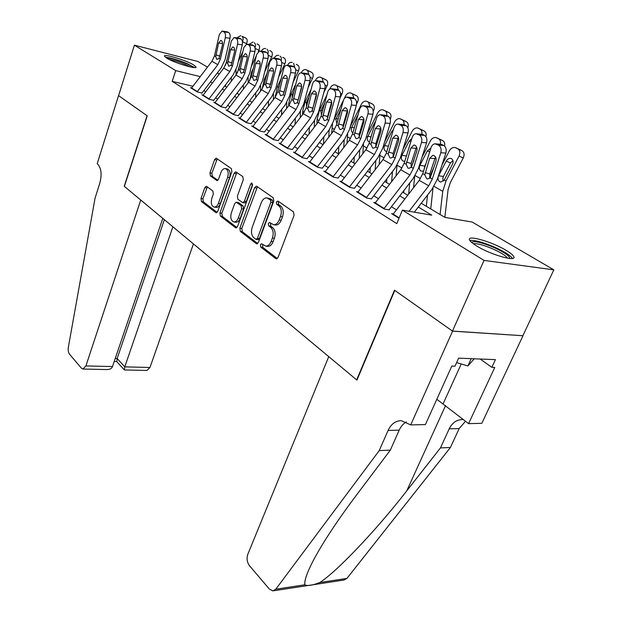 <?xml version="1.0" encoding="UTF-8"?>
<svg xmlns="http://www.w3.org/2000/svg" width="622" height="622" viewBox="0 0 622 622"><rect width="100%" height="100%" fill="white"/><g stroke="black" fill="none" stroke-linecap="round" stroke-linejoin="round"><path stroke-width="0.93" d="M260.4 244.78L260.773 247.113L275.756 258.612L276.401 258.861L278.065 257.407L294.082 215.305L293.498 211.892L277.972 201.077L276.362 202.01L276.751 204.343L278.726 205.727C281.354 208.145 281.953 211.721 280.53 216.464L279.216 219.963C277.894 223.142 276.067 224.744 273.75 224.767L269.505 222.497L268.331 223.539L268.712 225.872L270.648 227.294C273.237 229.767 273.82 233.343 272.42 238.024L271.122 241.476C269.839 244.555 268.082 246.11 265.835 246.141L261.543 243.77L260.4 244.78M262.663 244.462L262.733 247.346L277.311 258.527M278.742 201.614L278.314 202.321L278.71 204.654L280.685 206.037L278.726 205.727M270.648 223.181L270.663 226.144L272.607 227.566L270.648 227.294M193.613 64.929L196 66.958C197.493 69.858 174.113 62.845 166.68 58.11L164.472 56.182C163.291 53.368 186.079 60.241 193.613 64.929M506.121 250.339C510.491 252.96 513.041 255.067 513.78 256.668C516.944 262.235 490.649 254.732 476.685 245.978C472.541 243.443 470.162 241.422 469.54 239.921C466.865 234.525 492.134 241.795 506.121 250.339M206.737 186.437L206.279 186.258L204.786 187.689L201.007 198.504L201.45 201.551L215.756 212.537L216.262 212.732L217.77 211.317L231.858 171.726L231.376 168.609L216.145 158.136L214.582 159.629L209.948 172.908L210.407 175.956L217.047 180.613L218.586 179.144L220.927 172.512C221.953 169.892 223.36 168.562 225.141 168.531C228.002 169.542 228.834 172.457 227.652 177.293L218.408 203.308C217.42 205.828 216.075 207.095 214.372 207.126C211.503 206.107 210.648 203.176 211.822 198.34L213.33 194.064L212.864 190.985L206.737 186.437M410.714 424.904L452.583 331.153L394.783 290.396L356.927 380.096L328.75 356.631L247.797 554.319C246.475 558.47 247.02 562.249 249.438 565.662L269.31 589.026L272.825 590.9L275.779 589.213L379.218 450.608L388.081 430.455C391.09 424.064 395.475 420.799 401.252 420.651L410.714 424.904L425.401 424.577L451.829 366.047L455.001 366.148L458.616 358.163L495.423 359.633L491.839 367.338L494.778 367.439L468.599 423.629L481.801 423.341L523.001 335.732L452.474 331.075L394.496 290.194L356.663 379.879L124.377 186.39L147.235 115.832L118.592 95.64L134.406 45.173L197.78 61.438L207.499 67.122M452.474 331.075L484.025 260.408L402.372 210.143L431.746 215.15L418.287 207.04M192.921 86.264L172.193 81.35L396.797 223.617L402.372 210.143M172.193 81.35L175.715 70.605L134.406 45.173M239.859 228.204L240.364 231.431L256.202 243.599L256.8 243.824L258.41 242.386L273.789 201.093L273.237 197.773L256.832 186.351L256.318 186.165L254.647 187.681L239.859 228.204L241.795 228.468L242.3 231.687L257.687 243.482M235.466 227.668L220.421 216.114L219.947 212.981L234.105 173.297L235.722 171.796L242.782 176.555L243.288 179.727L237.386 196.093L237.884 199.273L242.798 202.671L244.407 201.194L250.643 184.026L251.809 182.961L252.524 185.34L237.573 226.455L236.01 227.885L235.466 227.668L236.461 227.8M393.329 213.921L391.642 213.641L399.013 218.26M375.377 202.71L373.736 202.422L384.396 209.101L389.255 209.925M358.085 191.91L356.499 191.63L366.762 198.06L371.606 198.908M341.424 181.507L339.884 181.227L349.782 187.416L354.602 188.303M325.368 171.478L323.875 171.19L333.415 177.169L338.22 178.071M309.873 161.806L308.419 161.518L317.624 167.279L322.406 168.212M294.921 152.46L293.506 152.172L302.393 157.739L307.151 158.688M280.475 143.433L279.091 143.146L287.683 148.526L292.418 149.498M266.511 134.71L265.166 134.422L273.47 139.623L278.174 140.611M253.006 126.274L251.7 125.986L259.724 131.017L264.404 132.019M239.936 118.11L238.661 117.822L246.436 122.69L251.086 123.708M227.294 110.203L226.043 109.923L233.569 114.635L238.195 115.661M215.041 102.544L213.82 102.265L221.113 106.829L225.708 107.87M203.161 95.127L201.979 94.847L209.039 99.271L213.61 100.321M396.471 209.847L391.417 206.722M378.464 198.698L373.752 195.782M361.125 187.961L356.74 185.247M344.417 177.62L340.335 175.093M328.315 167.652L324.521 165.296M312.773 158.027L309.243 155.842M297.775 148.736L294.494 146.714M283.282 139.771L280.242 137.89M269.272 131.094L266.457 129.353M255.728 122.713L253.123 121.096M242.627 114.596L240.216 113.103M229.938 106.735L227.714 105.367M217.646 99.131L215.601 97.864M205.734 91.753L203.86 90.594M201.878 93.005L197.337 91.947L190.487 87.655L191.654 87.927M522.892 335.662L553.829 269.855L484.025 260.408M217.35 72.891L219.263 74.01M421.218 203.246L444.932 217.397L472.137 222.038L553.829 269.855M224.674 85.976L226.735 87.204M236.935 93.292L239.182 94.63M249.585 100.842L252.019 102.296M262.655 108.632L265.291 110.211M276.152 116.687L278.998 118.39M290.101 125.014L293.18 126.849M304.531 133.621L307.843 135.604M319.459 142.531L323.028 144.662M334.916 151.752L338.757 154.046M350.932 161.308L355.061 163.773M367.54 171.221L371.979 173.865M384.761 181.492L389.527 184.337M402.644 192.167L407.76 195.215M200.261 76.63L175.715 70.605M404.875 198.962L399.775 195.891M386.697 188.015L381.947 185.154M369.204 177.472L364.78 174.805M352.34 167.318L348.227 164.838M336.09 157.529L332.257 155.22M320.408 148.083L316.847 145.937M305.27 138.963L301.965 136.972M290.645 130.154L287.582 128.303M276.51 121.64L273.672 119.929M262.842 113.406L260.214 111.82M249.616 105.437L247.191 103.975M236.811 97.724L234.572 96.379M224.41 90.26L222.349 89.016M212.39 83.014L210.5 81.879M267.367 246.328L267.794 246.382C270.041 246.359 271.798 244.804 273.081 241.725L271.122 241.476M272.607 227.566C275.196 230.031 275.787 233.608 274.38 238.28L273.081 241.725M275.188 224.977L275.709 225.047C278.026 225.024 279.853 223.422 281.175 220.242L279.216 219.963M280.685 206.037C283.313 208.448 283.912 212.024 282.497 216.751L281.175 220.242M257.43 186.763L241.795 228.468M255.867 239.283L257.415 238.428L270.858 202.251L270.469 199.934L266.69 197.874C264.381 197.905 262.57 199.514 261.263 202.718L252.221 227.271C250.868 231.827 251.42 235.334 253.893 237.775L255.867 239.283M258.138 239.68L259.366 238.677L257.415 238.428M267.289 197.967L270.383 198.822L272.42 200.253L272.809 202.562L259.366 238.677M236.881 227.535L222.342 216.386L220.421 216.114M236.842 172.418L221.867 213.26L222.342 216.386M244.57 202.951L246.343 201.497L252.579 184.361L250.643 184.026M231.33 212.903C230.117 217.887 231.026 220.911 234.082 221.976C235.847 221.945 237.246 220.662 238.265 218.128L241.647 208.813L241.142 205.61L236.243 202.197L234.665 203.666L231.33 212.903M235.645 222.194L236.01 222.241C237.783 222.217 239.175 220.934 240.193 218.4L238.265 218.128M236.407 202.228L238.685 202.694L243.07 205.905L243.575 209.109L240.193 218.4M215.912 207.351L216.285 207.406C217.988 207.383 219.333 206.115 220.32 203.596L218.408 203.308M225.615 168.616L227.053 168.873C229.915 169.884 230.754 172.799 229.565 177.628L220.32 203.596M217.265 158.773L211.845 173.243L212.304 176.283L217.855 180.302M207.367 186.903L202.904 198.791L203.347 201.839L217.109 212.382M444.839 217.342L448.081 189.609L450.289 182.72L463.266 157.949L459.044 156.068C460.451 152.787 460.047 150.376 457.823 148.814L462.037 150.734C464.253 152.281 464.665 154.691 463.266 157.949M440.088 214.504L442.732 191.335L446.036 180.963L459.044 156.068M430.743 208.93L433.021 187.891M441.954 165.063L449.302 150.921C450.826 148.331 452.754 147.189 455.071 147.5L457.823 148.814M446.231 161.09C447.436 159.045 448.952 158.143 450.787 158.392L451.463 158.641C453.22 159.901 453.539 161.829 452.419 164.433L444.248 179.96L440.889 182.013L439.7 181.671C438.121 180.605 437.631 178.911 438.238 176.594L438.58 175.793L443.416 176.446L450.46 162.941L446.231 161.09L438.58 175.793M459.759 149.568L462.037 150.734M452.917 160.515L450.46 162.941M443.416 176.446L442.771 178.522L443.253 181.056M392.933 214.442L419.236 180.349L422.758 173.655L431.054 147.585C431.886 145.253 433.239 143.993 435.089 143.799L438.627 145.198L443.711 145.47L441.752 144.444L436.675 144.172M414.322 212.18L432.026 189.251L437.367 179.183L445.865 153.02L440.78 152.787C441.62 149.319 440.897 146.792 438.627 145.198M409.066 211.278L428.729 185.799L432.306 179.058L440.78 152.787M435.478 157.024L429.779 173.958L429.833 178.281M443.711 145.47C445.982 147.049 446.697 149.568 445.865 153.02M435.641 143.83L441.752 144.444M424.795 174.813L429.662 158.315L432.842 155.329L434.14 155.64C435.936 156.923 436.504 158.937 435.843 161.689L430.23 177.884L427.563 178.988L426.606 178.669L424.795 174.813L422.758 173.655M471.538 242.347C474.267 240.644 481.887 242.424 494.404 247.696C504.559 252.415 509.713 256.015 509.853 258.495M507.614 258.2C505.865 255.72 501.169 252.734 493.526 249.228C483.955 245.122 477.206 243.288 473.272 243.723M512.474 258.433C510.304 255.37 504.465 251.661 494.949 247.307C483.061 242.207 474.687 239.929 469.828 240.481M456.618 362.579L467.876 365.961L474.252 358.785M471.204 358.661L467.876 365.961M166.595 58.056C170.576 58.048 177.114 59.883 186.211 63.576C189.928 65.193 192.229 66.484 193.131 67.448M190.176 66.912L185.403 64.548C179.167 61.951 173.795 60.272 169.262 59.51M194.554 67.565L187.152 63.631C177.806 59.805 170.552 57.667 165.39 57.24M379.218 450.608L390.344 450.118L356.538 495.003C338.251 519.323 324.124 540.611 314.157 558.875C307.167 572.193 304.088 580.831 304.92 584.789C307.252 586.188 312.213 585.434 319.786 582.534C336.37 572.038 375.602 531.033 406.718 490.921L440.446 447.918L449.224 428.838C452.21 422.789 456.587 419.694 462.371 419.555L463.499 419.625M440.446 447.918L450.414 447.482L459.176 428.574L465.528 421.218M406.407 421.91C403.313 423.613 400.91 426.365 399.192 430.16L390.344 450.118M319.786 582.534L346.913 578.413L450.414 447.482M452.583 331.153L523.001 335.732M436.823 399.277L468.599 423.629M346.913 578.413L343.927 580.038L273.68 590.768M480.176 359.018L491.839 367.338M112.496 366.568C111.82 368.481 109.939 369.476 106.852 369.569L82.975 369.04L81.435 368.193L69.532 354.206C68.319 352.534 67.922 350.217 68.35 347.255L95.073 198.107L99.87 182.922C102.039 174.463 101.308 168.212 97.693 164.169L97.195 163.757L118.545 95.609L147.08 115.723L124.229 186.273L140.735 200.02L85.906 365.93L112.496 366.568L162.785 218.384M172.885 226.805L124.781 366.863L149.964 367.478L146.94 370.448L124.408 369.95L124.781 366.863L117.154 358.49L164.348 219.69M193.434 243.917L149.964 367.478M82.975 369.04L85.906 365.93M114.215 361.514L116.78 361.584L117.154 358.49L115.257 358.435M426.334 206.294L427.516 195.09M429.522 177.114L434.35 166.331M421.568 203.456L421.646 202.694M413.576 187.673L414.68 176.399M422.043 157.109L430.362 140.922C431.855 138.364 433.721 137.237 435.96 137.532L442.81 140.72C444.505 141.769 445.095 143.565 444.59 146.116M423.582 171.058L420.977 171.12C419.453 170.086 418.987 168.43 419.578 166.152L419.92 165.366L424.74 166.051L425.883 163.835M429.67 151.923L427.353 150.913L419.92 165.366M427.353 150.913L430.867 148.176M440.399 144.071C440.858 141.575 440.252 139.81 438.596 138.792M440.633 139.6L442.81 140.72M424.74 166.051L424.134 169.324M408.654 194.056L409.704 183.008M411.235 167.419L413.98 160.227M403.725 192.812L403.935 190.487M396.074 175.847L396.991 165.351M402.978 149.28L412.129 131.296C413.583 128.77 415.395 127.65 417.564 127.938L424.305 131.071C426.016 132.167 426.552 134.033 425.907 136.677M403.997 161.254L402.947 160.95C401.478 159.947 401.034 158.33 401.61 156.099L401.936 155.329L406.43 155.99M410.815 141.824L409.183 141.101L401.936 155.329M409.183 141.101L411.826 138.582M421.848 134.103C422.214 131.74 421.63 130.084 420.083 129.143M422.214 129.998L424.305 131.071M391.627 181.616L392.49 171.462M386.519 182.541L386.83 178.817M379.156 164.535L379.925 154.691M384.699 141.591L394.558 122.029C395.981 119.525 397.746 118.413 399.837 118.693L406.469 121.78C408.25 122.962 408.701 124.96 407.822 127.767M386.557 151.441L385.57 151.154C384.155 150.19 383.727 148.604 384.295 146.411L384.614 145.649L388.408 146.232M392.676 132.097L391.673 131.654L384.614 145.649M391.673 131.654L393.431 129.586M403.95 124.594C404.277 122.324 403.717 120.738 402.247 119.844M404.463 120.754L406.469 121.78M375.152 169.744L375.851 160.414M380.213 129.081L380.757 127.984M369.927 172.644L370.292 167.645M362.805 153.712L363.497 144.335M367.151 134.057L377.608 113.08C379.008 110.607 380.718 109.511 382.748 109.775L389.271 112.823C391.152 114.153 391.487 116.322 390.282 119.323M368.815 141.707C367.447 140.766 367.042 139.219 367.594 137.065L367.905 136.319L371.054 136.824M375.198 122.728L374.786 122.542L367.905 136.319M374.786 122.542L375.626 121.282M386.682 115.513C387.008 113.282 386.464 111.742 385.057 110.887M387.343 111.836L389.271 112.823M374.996 203.207L400.778 169.744L404.207 163.166L412.161 137.493C412.969 135.176 414.275 133.924 416.079 133.73L419.438 135.075L424.499 135.378L422.618 134.391L417.564 134.08M389.053 209.793L413.233 178.428L418.435 168.531L426.575 142.765L421.514 142.492C422.315 139.079 421.623 136.607 419.438 135.075M383.875 208.774L409.914 174.992L413.389 168.36L421.514 142.492M416.53 146.901L411.126 163.485L411.111 167.536M424.499 135.378C426.684 136.91 427.376 139.375 426.575 142.765M416.623 133.769L422.618 134.391M406.166 164.278L410.831 148.036L413.918 145.074L415.138 145.361C416.864 146.605 417.416 148.58 416.779 151.278L411.399 167.232L408.802 168.344L407.908 168.041L406.166 164.278L404.207 163.166M357.72 192.392L383.004 159.535L386.348 153.066L393.975 127.782C394.76 125.481 396.027 124.237 397.777 124.05L400.98 125.333L406.018 125.667L404.207 124.719L399.168 124.377M371.435 198.799L395.149 168.018L400.21 158.276L408.024 132.898L402.978 132.595C403.748 129.236 403.079 126.818 400.98 125.333M366.272 197.749L391.806 164.597L395.188 158.074L402.978 132.595M398.282 137.182L393.174 153.401L393.096 157.179M406.018 125.667C408.125 127.152 408.794 129.563 408.024 132.898M398.321 124.089L404.207 124.719M388.237 154.139L392.707 138.146L395.709 135.199L396.852 135.479C398.515 136.677 399.044 138.605 398.438 141.272L393.267 156.985L390.748 158.097L389.908 157.809L388.237 154.139L386.348 153.066M341.081 181.974L365.884 149.708L369.141 143.34L376.465 118.429C377.227 116.143 378.456 114.907 380.151 114.72L383.206 115.949L388.221 116.322L386.48 115.404L381.465 115.031M354.462 188.209L377.725 157.98L382.654 148.401L390.157 123.405L385.142 123.063C385.873 119.758 385.228 117.387 383.206 115.949M349.323 187.136L374.366 154.575L377.663 148.16L385.142 123.063M380.711 127.837L375.875 143.682L375.75 147.196M388.221 116.322C390.251 117.752 390.896 120.116 390.157 123.405M380.687 114.767L386.48 115.404M370.961 144.374L375.253 128.614L378.168 125.698L379.241 125.955C380.843 127.113 381.356 129.003 380.773 131.623L375.812 147.119L373.355 148.223L372.57 147.958L370.961 144.374L369.141 143.34M325.034 171.921L349.377 140.222L352.55 133.963L359.594 109.41C360.332 107.139 361.522 105.919 363.17 105.74L366.086 106.914L371.07 107.311L369.39 106.424L364.406 106.028M338.104 178.001L360.931 148.308L365.736 138.885L372.943 114.246L367.952 113.88C368.659 110.63 368.037 108.306 366.086 106.914M332.988 176.905L357.557 144.918L360.768 138.613L367.952 113.88M363.761 118.849L359.197 134.321L359.026 137.54M371.07 107.311C373.021 108.702 373.651 111.011 372.943 114.246M363.699 105.779L369.39 106.424M354.307 134.958L358.435 119.432L361.258 116.532L362.268 116.78C363.816 117.9 364.305 119.758 363.753 122.332L358.987 137.602L356.6 138.714L355.854 138.457L354.307 134.958L352.55 133.963M359.197 158.408L359.765 149.832M373.231 111.346L373.581 110.646L373.099 110.428M362.743 122.067L363.94 119.657M353.91 163.088L354.299 156.938M346.99 143.332L347.682 134.204M350.287 126.67L361.258 104.449C362.626 102.008 364.29 100.919 366.257 101.176L372.679 104.177C374.514 105.499 374.817 107.653 373.581 110.646M352.651 132.595C351.329 131.685 350.94 130.169 351.477 128.046L351.788 127.308L354.338 127.735M358.148 114.432L351.788 127.308M370.028 106.759L368.473 102.241M370.829 103.229L372.679 104.177M309.554 162.225L333.454 131.079L336.549 124.913L343.313 100.717C344.036 98.463 345.194 97.25 346.796 97.071L349.572 98.206L354.532 98.626L352.915 97.771L347.955 97.351M322.32 168.158L344.728 138.978L349.424 129.703L356.344 105.421L351.383 105.025C352.06 101.829 351.453 99.551 349.572 98.206M317.228 167.03L341.346 135.612L344.479 129.399L351.383 105.025M347.418 110.203L343.111 125.279L342.909 128.21M354.532 98.626C356.422 99.971 357.02 102.233 356.344 105.421M347.309 97.118L352.915 97.771M338.244 125.869L342.209 110.576L344.953 107.699L345.902 107.933C347.395 109.021 347.877 110.833 347.34 113.375L342.761 128.427L340.436 129.539L339.736 129.298L338.244 125.869L336.549 124.913M343.748 147.554L344.199 139.678M356.616 103.991L357.51 102.171L356.499 101.713M345.956 115.171L347.574 111.89M338.43 153.852L338.827 146.668M331.697 133.372L332.506 124.143M334.03 119.556L343.492 100.173M344.129 98.867L345.474 96.122C346.812 93.704 348.429 92.624 350.341 92.865L356.663 95.835C358.435 97.11 358.715 99.225 357.51 102.171M336.891 123.7L335.911 119.338L336.214 118.615L338.212 118.957M341.097 108.64L336.214 118.615M353.949 98.315L352.456 93.891M354.882 94.917L356.663 95.835M294.61 152.864L318.083 122.246L321.1 116.182L327.615 92.328C328.307 90.089 329.435 88.884 330.99 88.713L333.649 89.801L338.578 90.244L337.015 89.42L332.086 88.977M307.089 158.649L329.092 129.975L333.672 120.839L340.327 96.908L335.398 96.488C336.043 93.339 335.46 91.107 333.649 89.801M302.02 157.506L325.703 126.624L328.758 120.512L335.398 96.488M331.635 101.907L327.576 116.555L327.351 119.175M338.578 90.244C340.397 91.551 340.98 93.766 340.327 96.908M331.487 88.759L337.015 89.42M322.74 117.107L326.55 102.031L329.217 99.178L330.111 99.396C331.557 100.453 332.016 102.233 331.503 104.729L327.094 119.572L324.839 120.684L324.179 120.458L322.74 117.107L321.1 116.182M328.781 137.167L329.131 129.92M340.032 97.981L341.983 93.984L340.491 93.292M329.823 108.407L331.363 105.235M323.518 144.024L323.852 136.809M316.893 123.801L317.072 119.478L319.506 110.156L326.908 94.902M329.714 89.117L330.228 88.067C331.534 85.688 333.112 84.608 334.955 84.849L341.19 87.772C342.901 89.016 343.165 91.084 341.983 93.984M321.457 114.891L320.882 110.926L321.17 110.211L322.662 110.475M324.731 102.879L321.17 110.211M338.415 90.159L336.992 85.828M339.48 86.893L341.19 87.772M280.18 143.83L303.233 113.725L306.18 107.746L312.446 84.227C313.123 82.003 314.219 80.813 315.727 80.642L318.27 81.684L323.176 82.151L321.66 81.358L316.761 80.891M292.379 149.474L313.993 121.274L318.464 112.279L324.871 88.689L319.965 88.246C320.587 85.144 320.027 82.951 318.27 81.684M287.333 148.308L310.596 117.947L313.581 111.929L319.965 88.246M316.396 93.938L312.337 110.405M323.176 82.151C324.933 83.418 325.493 85.595 324.871 88.689M316.217 80.689L321.66 81.358M307.766 108.64L311.435 93.774L314.024 90.944L314.872 91.154C316.264 92.18 316.707 93.922 316.217 96.387L311.972 111.019L309.772 112.131L309.15 111.921L307.766 108.64L306.18 107.746M314.281 127.207L314.553 120.52M323.79 92.655L326.978 86.069L325.026 85.167M314.281 101.767L315.377 99.497M309.103 133.955L309.359 127.323M302.556 114.603L302.673 111.245L305.021 102.047L311.031 89.545M315.284 80.697L315.486 80.292C316.761 77.937 318.301 76.864 320.089 77.089L326.231 79.981C327.887 81.187 328.136 83.216 326.978 86.069M306.576 106.261L306.343 102.793L306.63 102.086L307.641 102.272M309.002 97.156L306.63 102.086M323.409 82.291L322.048 78.038M324.583 79.126L326.231 79.981M266.224 135.091L288.88 105.476L291.765 99.59L297.798 76.405C298.451 74.197 299.516 73.007 300.986 72.844L303.419 73.847L308.287 74.337L306.833 73.567L301.958 73.077M278.166 140.603L299.4 112.87L303.761 104.014L309.935 80.743L305.06 80.285C305.659 77.221 305.114 75.075 303.419 73.847M273.144 139.421L295.994 109.565L298.91 103.633L305.06 80.285M308.287 74.337C309.989 75.565 310.533 77.703 309.935 80.743M301.654 86.349L297.922 100.725M301.46 72.891L306.833 73.567M293.296 100.453L296.826 85.805L299.345 82.99L300.138 83.192C301.483 84.188 301.919 85.898 301.445 88.324L297.363 102.754L294.634 103.664L293.296 100.453L291.765 99.59M300.224 117.644L300.426 111.424M308.185 87.344L312.469 78.411L310.09 77.322M299.314 95.252L300.006 93.805M295.131 124.291L295.318 118.203M288.678 105.748L288.74 103.275L291.003 94.202L295.761 84.219M301.188 72.844L301.227 72.766C302.479 70.434 303.971 69.376 305.713 69.594L311.77 72.44C313.364 73.614 313.605 75.604 312.469 78.411M292.239 97.763L292.278 94.925L292.565 94.233L293.133 94.334M293.872 91.488L292.565 94.233M301.647 87.033L301.258 87.85M308.877 74.772L307.602 70.504M310.176 71.623L311.77 72.44M252.734 126.639L275.002 97.506L277.816 91.706L283.632 68.84C284.27 66.647 285.304 65.473 286.726 65.302L289.067 66.274L293.903 66.779L292.495 66.033L287.652 65.528M264.397 132.051L285.288 104.745L289.557 96.013L295.497 73.069L290.653 72.587C291.236 69.571 290.699 67.471 289.067 66.274M259.421 130.83L281.883 101.456L284.736 95.617L290.653 72.587M293.903 66.779C295.551 67.969 296.08 70.068 295.497 73.069M287.372 79.157L283.904 92.834M287.193 65.357L292.495 66.033M279.301 92.546L282.699 78.092L285.148 75.309L285.902 75.495C287.208 76.459 287.628 78.139 287.17 80.533L283.235 94.769L280.592 95.687L279.301 92.546L277.816 91.706M286.602 108.461L286.75 102.614M293.172 82.065L298.436 71.009L295.652 69.726M284.876 88.876L285.21 88.176M281.587 115.008L281.719 109.418M275.227 97.211L277.428 86.614L281.066 78.924M278.446 89.249L279.099 86.652M296.235 64.361L297.775 65.147C299.314 66.29 299.54 68.241 298.436 71.009M292.239 62.503L291.804 62.34C290.147 62.13 288.701 63.141 287.473 65.38M279.301 85.883L278.944 86.629M287.03 81.085L286.695 81.793M294.805 67.58L293.615 63.219M296.399 64.431L297.775 65.147M239.68 118.46L261.574 89.793L264.327 84.079L269.932 61.516L272.941 58.017L275.181 58.942L279.993 59.471L278.625 58.748L273.82 58.227M251.047 123.809L271.635 96.884L275.81 88.277L281.541 65.644L276.728 65.147C277.28 62.177 276.767 60.109 275.181 58.942M246.149 122.518L268.23 93.619L271.021 87.858L276.728 65.147M279.993 59.471C281.579 60.629 282.093 62.69 281.541 65.644M273.416 72.758L270.422 84.716M273.392 58.064L278.625 58.748M265.757 84.887L269.038 70.636L271.417 67.868L272.133 68.047C273.392 68.988 273.804 70.636 273.361 72.999L269.567 87.041L267.009 87.966L265.757 84.887L264.327 84.079M273.385 99.629L273.486 94.078M278.71 76.825L284.837 63.841L281.688 62.387M268.447 106.074L268.533 100.951M262.189 88.93L264.296 79.258L266.908 73.684M282.738 57.325L284.223 58.087C285.716 59.199 285.926 61.111 284.837 63.841M278.749 55.467L278.337 55.311C276.79 55.101 275.414 56.05 274.201 58.149M281.144 60.715C281.665 58.484 281.307 56.967 280.079 56.167M282.886 57.395L284.223 58.087M227.038 110.545L248.575 82.329L251.265 76.693L256.676 54.433L259.599 50.957L261.753 51.859L266.527 52.396L265.205 51.704L260.431 51.159M238.133 115.832L258.425 89.273L262.5 80.79L268.028 58.468L263.246 57.947C263.782 55.016 263.285 52.987 261.753 51.859M233.304 114.471L255.02 86.03L257.741 80.355L263.246 57.947M266.527 52.396C268.066 53.523 268.564 55.545 268.028 58.468M260.035 51.012L265.205 51.704M252.656 77.478L255.813 63.421L258.13 60.676L258.806 60.839C260.027 61.757 260.424 63.374 259.996 65.699L256.342 79.562L253.862 80.495L252.656 77.478L251.265 76.693M260.556 91.123L260.618 85.797M264.77 71.639L271.674 56.897L268.175 55.28M255.704 97.475L255.743 92.779M249.539 80.899L251.56 72.136L253.255 68.498M269.66 50.514L271.091 51.253C272.545 52.326 272.739 54.207 271.674 56.897M265.68 48.656L265.283 48.508C263.837 48.306 262.531 49.185 261.349 51.159M267.88 54.145C268.541 51.789 268.238 50.188 266.97 49.332M269.8 50.576L271.091 51.253M214.792 102.879L235.979 75.091L238.615 69.54L243.832 47.575L246.685 44.131L248.746 44.994L253.488 45.546L252.213 44.877L247.47 44.317M225.63 108.104L245.628 81.902L249.616 73.544L254.95 51.509L250.2 50.981C250.72 48.088 250.231 46.098 248.746 44.994M220.864 106.681L242.222 78.683L244.889 73.085L250.2 50.981M253.488 45.546C254.981 46.642 255.471 48.633 254.95 51.509M247.097 44.178L252.213 44.877M239.96 70.302L243.008 56.431L245.262 53.702L245.908 53.865C247.089 54.752 247.47 56.345 247.066 58.639L243.529 72.315L241.126 73.256L239.96 70.302L238.615 69.54M248.116 82.928L248.139 77.75M251.319 66.507L256.388 55.599M258.293 51.502L258.915 50.164L255.09 48.399M243.334 89.187L243.342 84.895M237.293 93.502L237.293 92.818M237.285 73.054L240.076 63.374M256.987 43.905L258.371 44.621C259.778 45.67 259.957 47.521 258.915 50.164M253.014 42.055L248.886 44.387M254.981 47.847C255.821 45.359 255.58 43.641 254.266 42.708M257.119 43.975L258.371 44.621M202.927 95.446L223.772 68.086L226.354 62.604L231.392 40.928L234.167 37.514L236.15 38.346L240.862 38.914L239.618 38.261L234.914 37.693M213.509 100.609L233.227 74.757L237.13 66.515L242.277 44.776L237.565 44.224C238.063 41.379 237.588 39.419 236.15 38.346M208.813 99.131L229.829 71.561L232.441 66.049L237.565 44.224M240.862 38.914C242.308 39.979 242.782 41.938 242.277 44.776M234.572 37.561L239.618 38.261M227.66 63.343L230.607 49.659L232.799 46.953L233.405 47.109C234.548 47.972 234.929 49.535 234.533 51.797L231.12 65.302L228.787 66.243L227.66 63.343L226.354 62.604M236.026 75.029L236.018 69.921M238.335 61.446L242.883 51.587M246.296 44.185L246.545 43.641L242.448 41.744C243.474 39.124 243.303 37.304 241.95 36.286L246.04 38.199C247.393 39.217 247.564 41.029 246.545 43.641M231.322 81.202L231.306 77.276M225.514 86.474L225.498 84.887M225.444 65.294L227.349 58.32M244.695 37.507L241.95 36.286M240.737 35.656L236.803 37.833M244.827 37.561L246.04 38.199M191.42 88.238L211.947 61.29L214.473 55.887L219.341 34.49L222.038 31.1L223.943 31.909L228.624 32.484L222.746 31.271M201.761 93.339L221.207 67.837L225.024 59.704L230 38.245L225.32 37.685C225.802 34.879 225.343 32.95 223.943 31.909M197.127 91.815L217.817 64.665L220.367 59.222L225.32 37.685M228.624 32.484C230.023 33.526 230.482 35.446 230 38.245M222.427 31.147L227.419 31.854M215.733 56.602L218.579 43.089L220.709 40.414L221.292 40.554C222.404 41.402 222.769 42.941 222.388 45.173L219.092 58.499L216.829 59.448L215.733 56.602L214.473 55.887M262.733 247.346L260.773 247.113M278.71 204.654L276.751 204.343M270.663 226.144L268.712 225.872M274.38 238.28L272.42 238.024M282.497 216.751L280.53 216.464M276.961 258.752L275.756 258.612M256.583 188.007L254.647 187.681M257.306 243.731L256.202 243.599M242.3 231.687L240.364 231.431M272.809 202.562L270.858 202.251M272.42 200.253L270.469 199.934M270.383 198.822L268.432 198.504M221.867 213.26L219.947 212.981M236.026 173.639L234.105 173.297M246.343 201.497L244.407 201.194M243.575 209.109L241.647 208.813M243.07 205.905L241.142 205.61M238.685 202.694L236.764 202.391M229.565 177.628L227.652 177.293M217.381 180.574L216.58 180.434M212.304 176.283L210.407 175.956M211.845 173.243L209.948 172.908M216.487 159.978L214.582 159.629M216.666 212.67L215.756 212.537M203.347 201.839L201.45 201.551M202.904 198.791L201.007 198.504M206.683 188L204.786 187.689M434.032 186.359L442.732 191.335M444.248 179.96L446.036 180.963M460.078 149.715L455.872 147.795M432.306 179.058L430.23 177.884M428.729 185.799L419.236 180.349M399.176 217.871L393.182 214.116M434.731 158.524L429.662 158.315M425.098 172.628L429.779 173.958M449.224 428.838L459.176 428.574M399.192 430.16L388.081 430.455M275.779 589.213L304.92 584.789M406.718 490.921L445.577 405.567M461.221 363.963L443.183 403.686M415.193 175.591L420.449 178.592M440.928 139.732L436.714 137.812M400.988 155.749L401.61 156.099M397.069 165.219L401.967 168.026M422.486 130.13L418.272 128.194M383.401 145.913L384.295 146.411M379.863 155.383L384.171 157.848M404.72 120.87L400.498 118.934M366.459 136.428L367.594 137.065M363.334 145.929L367.027 148.044M387.584 111.944L383.37 110.008M413.389 168.36L411.399 167.232M409.914 174.992L400.778 169.744M384.124 208.448L375.237 202.889M415.877 148.285L410.831 148.036M406.454 162.132L411.126 163.485M395.188 158.074L393.267 156.985M391.806 164.597L383.004 159.535M366.513 197.431L357.961 192.074M397.73 138.426L392.707 138.146M388.509 152.032L393.174 153.401M377.663 148.16L375.812 147.119M374.366 154.575L365.884 149.708M349.556 186.818L341.315 181.655M380.252 128.933L375.253 128.614M371.225 142.298L375.875 143.682M360.768 138.613L358.987 137.602M357.557 144.918L349.377 140.222M333.213 176.594L325.267 171.618M363.403 119.782L358.435 119.432M354.556 132.914L359.197 134.321M350.108 127.285L351.477 128.046M347.379 136.809L350.497 138.597M371.054 103.33L366.84 101.394M344.479 129.399L342.761 128.427M341.346 135.612L333.454 131.079M317.453 166.727L309.779 161.922M347.154 110.949L342.209 110.576M338.485 123.864L343.111 125.279M334.496 118.545L335.911 119.338M331.969 127.992L334.55 129.477M355.092 95.01L350.886 93.075M328.758 120.512L327.094 119.572M325.703 126.624L318.083 122.246M302.245 157.21L294.836 152.569M331.464 102.428L326.55 102.031M322.966 115.132L327.576 116.555M319.506 110.156L320.882 110.926M317.072 119.478L319.164 120.676M339.674 86.979L335.476 85.043M313.581 111.929L311.972 111.019M310.596 117.947L303.233 113.725M287.551 148.013L280.398 143.534M316.318 94.194L311.435 93.774M307.983 106.696L312.571 108.127M305.021 102.047L306.343 102.793M302.673 111.245L304.29 112.17M324.762 79.212L320.587 77.276M298.91 103.633L297.363 102.754M295.994 109.565L288.88 105.476M273.361 139.134L266.441 134.803M301.647 86.24L296.826 85.805M293.506 98.54L298.07 99.979M291.003 94.202L292.278 94.925M288.74 103.275L289.922 103.952M310.347 71.701L306.18 69.765M284.736 95.617L283.235 94.769M281.883 101.456L275.002 97.506M259.638 130.542L252.944 126.352M287.364 78.535L282.699 78.092M279.503 90.656L284.044 92.103M277.428 86.614L278.672 87.305M275.258 95.57L276.02 96.006M271.021 87.858L269.567 87.041M268.23 93.619L261.574 89.793M246.359 122.239L239.882 118.18M273.548 71.087L269.038 70.636M265.952 83.029L270.477 84.483M264.296 79.258L265.376 79.865M257.741 80.355L256.342 79.562M255.02 86.03L248.575 82.329M233.507 114.191L227.24 110.273M260.183 63.872L255.813 63.421M252.835 75.643L257.213 77.066M251.56 72.136L252.275 72.533M244.889 73.085L243.529 72.315M242.222 78.683L235.979 75.091M221.067 106.409L214.994 102.607M247.245 56.882L243.008 56.431M240.139 68.498L244.368 69.874M232.441 66.049L231.12 65.302M229.829 71.561L223.772 68.086M209.008 98.859L203.122 95.182M234.704 50.11L230.607 49.659M227.831 61.562L231.928 62.908M220.367 59.222L219.092 58.499M217.817 64.665L211.947 61.29M197.322 91.551L191.615 87.974M222.552 43.548L218.579 43.089M215.896 54.845L219.861 56.159M267.794 246.382L265.835 246.141M275.709 225.047L273.75 224.767M258.231 239.688L256.28 239.439M244.726 202.974L242.798 202.671M236.01 222.241L234.082 221.976M216.285 207.406L214.372 207.126M451.735 158.804L450.787 158.392M433.246 155.352L432.842 155.329M116.617 361.405L124.213 369.787M414.33 145.097L413.918 145.074M396.113 135.223L395.709 135.199M378.565 125.722L378.168 125.698M361.654 116.563L361.258 116.532M345.342 107.73L344.953 107.699"/></g></svg>

